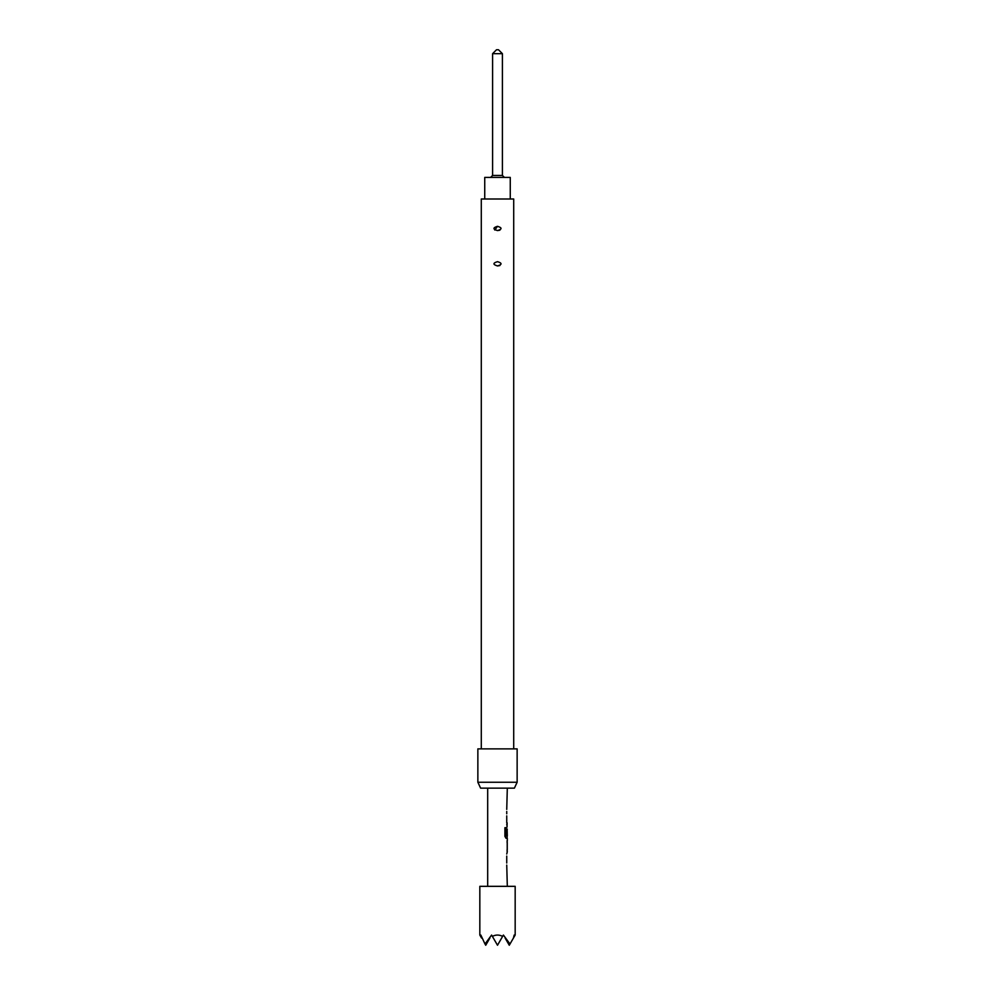 <?xml version="1.0" encoding="UTF-8"?>
<svg xmlns="http://www.w3.org/2000/svg" width="995" height="995" viewBox="0 0 995 995"><rect width="100%" height="100%" fill="white"/><g stroke="black" fill="none" stroke-linecap="round" stroke-linejoin="round"><path stroke-width="1.49" d="M506.741 865.078L507.313 886.334M506.741 856.073L506.741 863.013M507.127 851.608L507.127 849.618M507.251 849.618L507.251 842.665M507.127 842.665L507.127 840.675M505.92 835.85L505.92 827.691L504.913 827.691L504.913 836.347L506.02 838.275L507.127 838.275L507.127 835.987M507.127 829.046L507.313 835.987L506.156 835.987M506.741 824.867L507.127 822.803L507.015 827.206M506.741 815.863L506.741 822.803M506.741 811.46L506.741 813.798M502.413 53.68L492.587 53.68L496.517 49.75L498.483 49.75L502.413 53.68L502.413 175.431L492.587 175.431L490.622 177.396M502.413 175.431L504.378 177.396M492.587 53.68L492.587 175.431M510.261 199L510.261 177.396L484.739 177.396L484.739 199M492.376 936.37L497.5 945.25L502.624 936.37C499.204 934.616 495.796 934.616 492.376 936.37L491.605 935.051L485 944.006L480.834 935.051L480.585 936.37L479.826 935.051L479.826 886.334L515.174 886.334L515.174 935.051L514.415 936.37L514.166 935.051L513.445 938.036L514.415 936.37M514.39 788.139L480.61 788.139L477.861 782.257L517.139 782.257L514.39 788.139M517.139 782.257L517.139 748.874L477.861 748.874L477.861 782.257M497.5 230.591C502.214 229.161 502.214 227.743 497.5 226.313C492.786 227.743 492.786 229.173 497.5 230.591L499.9 230.181M497.5 265.951C502.214 264.508 502.214 263.09 497.5 261.66C492.786 263.09 492.786 264.521 497.5 265.951L499.9 265.528M513.706 748.874L513.706 199L481.294 199L481.294 748.874M487.687 886.334L487.687 788.139M506.741 809.408L507.313 788.139M507.313 840.613L507.313 838.275L506.02 838.275M507.313 851.67L506.741 854.008M507.214 840.613L507.214 851.67M504.913 827.691L506.094 827.691L506.094 835.85M506.741 835.041L507.251 829.046M494.789 230.044L497.5 226.313M505.112 938.036L509.278 945.25L510 944.006L503.395 935.051L502.624 936.37M513.445 938.036L510 944.006M480.585 936.37L481.555 938.036M485 944.006L485.722 945.25L489.888 938.036"/></g></svg>
